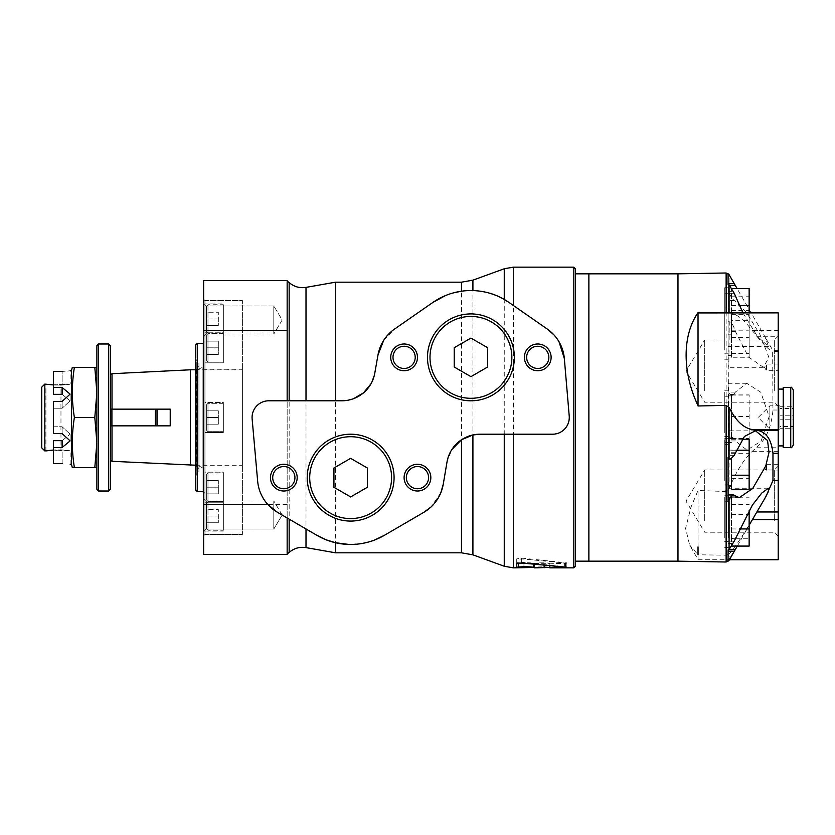 <?xml version="1.0" encoding="UTF-8"?>
<svg xmlns="http://www.w3.org/2000/svg" width="835" height="835" viewBox="0 0 835 835"><rect width="100%" height="100%" fill="white"/><g stroke="black" fill="none" stroke-linecap="round" stroke-linejoin="round"><path stroke-width="0.63" stroke-dasharray="4.17 3.13" d="M729.08 312.885C735.656 313.125 743.39 319.012 752.272 330.545L756.781 336.275L778.21 336.275L778.21 351.41L772.646 351.41L772.97 410.016C771.415 427.092 766.019 439.481 756.781 447.184L752.272 451.349C743.421 459.751 735.687 472.318 729.08 489.039L726.126 491.523L698.029 490.479L690.962 507.221L685.598 528.398L689.616 544.994L698.029 559.565L698.029 554.784L689.616 544.994M677.978 507.075L677.978 273.828L677.978 507.075M729.08 560.337L729.08 554.158L726.126 555.191L698.029 554.784L698.029 559.565M698.029 312.687L698.029 405.977M729.08 554.158C735.645 546.445 743.38 534.911 752.272 519.579L756.813 511.98M765.987 496.418L756.781 511.98M737.315 546.08L749.141 525.215M772.97 410.016L778.21 410.016L778.21 350.679L772.97 351.097C771.425 352.14 766.029 347.193 756.781 336.275M729.08 489.039L729.08 439.617L732.055 437.102L734.195 438.688L735.343 440.974L728.099 440.974L728.099 437.091L728.099 441.318L729.268 321.736L728.099 321.736L728.099 367.317L728.099 291.175L729.08 292.866L729.08 274.663M729.08 393.285L732.097 395.863L734.195 394.329L735.343 392.095L746.74 383.286L760.831 392.252L769.108 416.602L761.123 441.099L747.012 450.117L735.343 440.974M728.099 291.175L728.099 322.195L729.08 321.746C730.855 321.913 732.566 324.011 734.195 328.03L735.343 331.338L728.099 331.338M729.08 292.866C730.855 296.79 732.566 299.295 734.195 300.37L746.647 312.749L759.975 334.595L768.92 357.464L763.378 367.317L748.473 356.91L735.343 331.338M742.92 312.874L757.261 336.161L768.45 346.494L765.257 337.309L735.343 285.58M729.08 439.617L728.099 441.318M778.21 336.275L778.21 312.874M778.21 559.732L778.21 410.016M698.029 554.899L698.029 490.782M778.21 435.212L778.21 389.1L778.21 435.212M778.21 469.698L778.21 464.27L778.21 469.698M778.21 369.467L778.21 364.039L778.21 369.467M778.21 392.941L778.21 336.098L778.21 392.941M778.21 522.919L778.21 466.087L778.21 522.919M698.029 546.935L698.029 490.479M704.709 520.497L704.709 469.969L704.709 520.497M774.337 520.497L774.337 469.969L774.337 520.497M704.709 390.519L704.709 339.981L704.709 390.519M774.337 390.519L774.337 339.981L774.337 390.519M766.52 369.467L766.52 364.039L766.52 369.467M766.52 469.698L766.52 464.27L766.52 469.698M735.343 392.095L728.099 392.095L728.099 383.286L728.099 440.974M728.099 392.095L728.099 391.563M728.099 432.843L728.099 390.811L728.099 432.843M728.099 350.053L728.099 308.011L728.099 350.053M728.099 273.723L728.099 283.702M728.099 284.432L728.099 346.504L728.099 284.432M728.099 329.23L728.099 287.198L728.099 329.23M728.099 457.1L728.099 501.845M728.099 480.396L728.099 438.354L728.099 480.396M729.279 549.367L728.099 549.367L728.099 561.193M728.099 549.367L728.099 549.941M728.099 537.792L728.099 495.75L728.099 537.792M724.759 350.053L724.759 308.011L724.759 350.053M724.759 346.306L724.759 314.033L724.759 346.306M728.099 346.306L728.099 314.033L728.099 346.306M728.099 347.454L728.099 312.196L728.099 347.454M731.439 357.255L731.439 310.568L731.439 357.255L749.141 357.255L749.141 310.568L749.141 357.255M724.759 329.23L724.759 287.198L724.759 329.23M724.759 325.483L724.759 293.21L724.759 325.483M728.099 325.483L728.099 293.21L728.099 325.483M728.099 326.631L728.099 291.373L728.099 326.631M731.439 320.661L731.439 288.597L731.439 337.58L731.439 320.661L749.141 320.661L749.141 288.597M724.759 432.843L724.759 390.811L724.759 432.843M724.759 429.096L724.759 396.823L724.759 429.096M728.099 429.096L728.099 396.823L728.099 429.096M728.099 430.244L728.099 394.986L728.099 430.244M731.439 438.323L731.439 394.892L731.439 438.511L749.141 438.323L749.141 394.892L749.141 438.323M724.759 480.396L724.759 438.354L724.759 480.396M724.759 476.649L724.759 444.366L724.759 476.649M728.099 476.649L728.099 444.366L728.099 476.649M728.099 477.787L728.099 442.529L728.099 477.787M731.439 489.268L731.439 458.853M724.759 537.792L724.759 495.75L724.759 537.792M724.759 534.045L724.759 501.772L724.759 534.045M728.099 534.045L728.099 501.772L728.099 534.045M728.099 535.193L728.099 499.925L728.099 535.193M731.439 538.773L731.439 497.222L731.439 546.08L731.439 538.773L749.141 538.773L749.141 510.195M731.439 310.568L749.141 310.568M731.439 330.169L749.141 330.169M731.439 353.518L749.141 353.518M731.439 337.643L749.141 337.643M731.439 314.304L749.141 314.304M731.439 394.892L749.141 394.892M731.439 395.08L749.141 395.08M731.439 416.884L749.141 416.884M731.439 438.511L749.141 438.511M731.439 416.519L749.141 416.519M731.439 305.516L739.372 305.516M749.141 312.874L749.141 320.661M731.439 330.002L749.141 330.002M731.439 337.58L749.141 337.58M731.439 296.164L749.141 296.164M731.439 497.222L749.141 497.222M731.439 504.517L749.141 504.517M731.439 528.952L739.33 528.952M749.141 546.08L749.141 538.773M731.439 514.35L749.141 514.35M731.439 439.231L742.096 439.231M731.439 450.201L736.126 450.201M749.141 489.268L749.141 439.231M731.439 478.298L749.141 478.298M731.439 453.28L749.141 453.28M783.23 435.212L783.23 389.1L783.23 435.212M783.23 447.57L783.23 387.43M793.25 434.691L793.25 389.935M793.25 408.451L793.25 428.271L793.25 408.451L779.89 408.451L779.89 415.778L793.25 415.778M779.89 406.728L793.25 406.728M779.89 415.778L779.89 426.549L793.25 426.549M779.89 426.549L779.89 428.271L793.25 428.271M779.89 428.271L779.89 419.222L793.25 419.222M779.89 419.222L779.89 408.451M779.89 424.796L779.89 405.81L779.89 424.796M769.86 424.796L769.86 405.81L769.86 424.796M588.873 561.172L588.873 273.828L588.873 561.172M575.503 273.828L575.503 561.172L575.503 273.828M206.642 480.511L206.642 493.882L206.642 480.511L206.642 493.882L206.642 480.511L218.332 480.511L206.642 480.511L218.332 480.511L218.332 487.191L206.642 487.191L218.332 487.191L218.332 480.511L206.642 480.511M206.642 474.332L206.642 500.061L206.642 474.332L206.642 500.061L206.642 474.332L207.978 472.996L223.342 472.996L223.342 501.397L223.342 472.996L223.342 501.397L223.342 472.996L207.978 472.996L207.978 501.397L207.978 472.996L207.978 501.397L207.978 472.996L206.642 474.332M206.642 341.118L206.642 354.489L206.642 341.118L206.642 354.489L206.642 341.118L218.332 341.118L206.642 341.118L218.332 341.118L218.332 347.809L206.642 347.809L218.332 347.809L218.332 341.118L206.642 341.118M206.642 334.939L206.642 360.668L206.642 334.939L206.642 360.668L206.642 334.939L207.978 333.603L223.342 333.603L223.342 362.004L223.342 333.603L223.342 362.004L223.342 333.603L207.978 333.603L207.978 362.004L207.978 333.603L207.978 362.004L207.978 333.603L206.642 334.939M206.642 312.248L206.642 325.619L206.642 312.248L218.332 312.248L206.642 312.248M206.642 306.069L206.642 331.798L206.642 306.069L207.978 304.733L223.342 304.733L223.342 333.134L223.342 304.733M206.642 410.82L206.642 424.18L206.642 410.82L206.642 424.18L206.642 410.82L218.332 410.82L206.642 410.82L218.332 410.82L218.332 417.5L206.642 417.5L218.332 417.5L218.332 410.82L206.642 410.82M206.642 404.641L206.642 430.359L206.642 404.641L206.642 430.359L206.642 404.641L207.978 403.305L223.342 403.305L223.342 431.695L223.342 403.305L223.342 431.695L223.342 403.305L207.978 403.305L207.978 431.695L207.978 403.305L207.978 431.695L207.978 403.305L206.642 404.641M206.642 509.381L206.642 522.752L206.642 509.381L218.332 509.381L206.642 509.381M206.642 503.202L206.642 528.931L206.642 503.202L207.978 501.866L223.342 501.866L223.342 530.267L223.342 501.866M195.609 489.999L195.609 345.001M195.609 359.029L195.609 475.971L195.609 359.029L197.613 359.029L197.613 475.971L197.613 359.029L196.277 360.365L196.277 474.635L196.277 360.365M197.279 491.679L197.279 343.321M204.972 341.651L204.972 493.349L204.972 341.651L203.302 343.321L203.302 491.679L204.972 493.349M204.972 300.558L204.972 534.442L204.972 300.558L242.39 300.558L242.39 534.442L242.39 300.558L242.39 534.442L242.39 300.558L204.972 300.558L204.972 534.442L204.972 300.558L203.636 299.222L203.636 535.778L203.636 299.222M204.972 402.46L204.972 432.54L204.972 402.46L204.972 432.54L204.972 402.46L223.342 402.46L223.342 432.54L223.342 402.46L223.342 432.54L223.342 402.46L204.972 402.46M204.972 501.031L204.972 531.102L204.972 501.031L223.342 501.031L223.342 531.102L223.342 501.031M204.972 472.161L204.972 502.232L204.972 472.161L204.972 502.232L204.972 472.161L223.342 472.161L223.342 502.232L223.342 472.161L223.342 502.232L223.342 472.161L204.972 472.161M204.972 332.768L204.972 362.839L204.972 332.768L204.972 362.839L204.972 332.768L223.342 332.768L223.342 362.839L223.342 332.768L223.342 362.839L223.342 332.768L204.972 332.768M204.972 303.898L204.972 333.969L204.972 303.898L223.342 303.898L223.342 333.969L223.342 303.898M242.39 369.049L242.39 465.951L242.39 369.049L202.957 369.049L202.957 465.951L202.957 369.049M202.957 366.815L202.957 468.184L202.957 366.815L197.613 369.905L197.613 465.095L197.613 369.905L196.716 368.621L196.716 466.379L196.716 368.621L198.949 366.377L198.949 468.623L198.949 366.377M196.277 363.037L196.277 471.963L196.277 363.037L198.949 363.037L198.949 471.963L198.949 363.037M218.332 424.18L206.642 424.18L218.332 424.18L218.332 417.5L218.332 424.18L206.642 424.18L218.332 424.18L218.332 417.5L206.642 417.5L218.332 417.5L218.332 410.82L218.332 424.18M218.332 522.752L206.642 522.752L218.332 522.752L218.332 516.061L206.642 516.061L218.332 516.061L218.332 509.381L218.332 522.752M218.332 493.882L206.642 493.882L218.332 493.882L218.332 487.191L218.332 493.882L206.642 493.882L218.332 493.882L218.332 487.191L206.642 487.191L218.332 487.191L218.332 480.511L218.332 493.882M218.332 354.489L206.642 354.489L218.332 354.489L218.332 347.809L218.332 354.489L206.642 354.489L218.332 354.489L218.332 347.809L206.642 347.809L218.332 347.809L218.332 341.118L218.332 354.489M218.332 325.619L206.642 325.619L218.332 325.619L218.332 318.939L206.642 318.939L218.332 318.939L218.332 312.248L218.332 325.619M155.352 425.85L155.352 409.15L157.022 409.15L157.022 425.85L110.241 425.85L110.241 459.427L110.241 375.573L110.241 409.15L111.911 409.15L111.911 425.85L110.241 425.85L110.241 409.15L111.911 409.15M155.352 409.15L110.241 409.15L110.241 425.85L111.911 425.85M112.015 461.296L112.015 373.704M190.432 465.21L190.432 369.79M62.134 463.582L62.134 449.94C72.468 450.994 72.468 450.994 62.134 449.94C72.468 450.994 72.468 450.994 62.134 449.94L53.44 449.94L62.134 449.94L62.134 463.582L53.44 463.582L53.44 440.661L53.44 463.582L53.44 447.487L62.134 447.487L70.15 440.89L62.134 433.595L53.44 433.595L53.44 401.405L62.134 401.405L62.134 408.231L53.44 408.231L53.44 401.405L53.44 426.768L53.44 408.231L62.134 408.231L70.15 400.79L62.134 408.231L62.134 401.405L70.15 394.11L62.134 387.513L53.44 387.513L53.44 371.418L53.44 394.339L53.44 385.06L62.134 385.06C72.468 384.006 72.468 384.006 62.134 385.06C72.468 384.006 72.468 384.006 62.134 385.06L62.134 371.418C72.478 370.667 72.478 370.667 62.134 371.418L53.44 371.418L53.44 385.06L62.134 385.06L62.134 371.418M53.44 387.513L53.44 394.339L62.134 394.339L70.15 400.79L62.134 394.339L62.134 387.513M53.44 384.945L70.15 384.09L70.15 370.719M44.829 450.91L44.829 384.09M70.15 464.281L70.15 450.91L53.44 450.055L60.965 450.91L60.965 384.09C61.414 385.008 45.487 385.018 45.925 384.09L45.925 450.91M53.44 426.768L62.134 426.768L70.15 434.21L62.134 426.768L53.44 426.768M62.134 447.487L62.134 440.661L70.15 434.21L62.134 440.661L53.44 440.661L53.44 447.487M71.424 464.281L71.424 370.719M94.804 467.621L96.881 467.621L96.881 442.56L94.804 467.621L74.388 467.621C71.664 467.621 71.664 467.621 74.388 467.621C71.653 450.91 71.653 434.21 74.388 417.5C71.653 400.79 71.653 384.09 74.388 367.379C71.664 367.379 71.664 367.379 74.388 367.379L94.804 367.379L96.881 392.44L96.881 467.621M96.881 367.379L96.881 392.44L96.881 367.379L94.804 367.379M96.881 392.44L94.804 417.5L96.881 442.56L96.881 392.44M242.39 369.79L242.39 465.21L242.39 369.79L195.609 369.79M96.881 489.331L96.881 345.669M98.551 491.011L98.551 343.989M108.571 491.011L108.571 343.989M110.241 489.331L110.241 345.669M74.388 417.5L94.804 417.5M41.75 447.842L41.75 387.158M110.241 425.85L110.241 409.15M461.484 291.206L467.725 290.611M564.335 358.57L569.22 416.091C568.927 426.956 563.375 433 552.572 434.21L479.948 434.21M516.729 567.508L516.729 563.489C516.207 562.539 532.97 562.414 533.408 563.427L549.847 563.844L564.596 562.978L564.961 567.038M534.4 564.554L534.4 563.844L549.816 563.844M516.74 563.729L516.74 559.596L521.614 558.865L564.596 562.978L564.596 567.017M518.128 567.852L523.952 567.236L516.729 566.579L516.729 562.539L516.729 566.61L516.729 563.03L521.614 562.258L565.055 566.715C567.205 566.913 567.393 567.111 565.639 567.289L549.91 567.852M516.729 563.03L516.729 558.876L516.729 562.539L523.952 563.218L516.771 563.771L534.776 563.771L534.776 567.779L533.419 567.852M521.614 562.258L521.614 558.083L516.729 558.876M521.614 558.083L565.055 562.665L565.055 566.715C567.205 566.913 567.393 567.111 565.639 567.289L565.639 563.27C567.393 563.082 567.195 562.873 565.055 562.665C567.195 562.873 567.393 563.082 565.639 563.27L549.858 563.844L549.858 566.015L549.847 563.51C550.317 562.633 534.317 562.633 534.776 563.51L534.776 563.771M534.776 563.51L534.776 567.529C534.317 566.683 550.307 566.673 549.847 567.529L549.847 563.51M523.952 567.236L523.952 563.218M573.833 567.852L573.833 267.148M509.058 302.489L547.269 329.042M553.929 334.856L559.085 341.88M353.455 398.723L341.87 400.79L287.156 400.79L287.156 281.144L287.156 553.856L287.156 517.971L316.976 535.371M289.161 552.415L289.161 282.585M335.545 552.822L335.545 282.178M326.182 539.827L325.556 539.577M423.898 512.273L384.309 535.36M374.424 540.088L368.851 541.936M362.766 543.355L348.915 544.441M377.984 355L374.779 373.182L370.949 383.839M383.651 340.419L394.579 329.042L432.791 302.489M445.566 295.538L453.019 292.981M443.228 484.342L447.007 462.037L451.85 449.543M440.817 492.786L431.069 506.939M575.503 566.182L575.503 268.818M516.74 559.596L516.729 563.489M287.156 517.971L277.387 512.273M287.156 330.629L287.156 554.492L203.636 554.492L203.636 280.508L287.156 280.508L287.156 330.629L203.636 330.629M267.701 504.371A40.09 40.09 0 0 1 257.65 481.179L252.139 418.972A16.71 16.71 0 0 1 268.786 400.79L287.156 400.79M282.157 515.08L273.796 529.004L206.339 529.004L203.636 531.718L206.339 529.004L273.796 529.004L282.199 515.018L273.796 501.021L273.796 529.004L273.796 501.021L206.339 501.021L206.339 529.004L206.339 501.021L203.636 498.307L203.636 531.718L203.636 498.307L203.636 531.718L203.636 498.307L206.339 501.021L206.339 529.004L206.339 501.021L265.019 501.021M203.636 303.282L203.636 336.693L203.636 303.282L203.636 336.693L203.636 303.282L206.339 305.996L206.339 333.979L206.339 305.996L273.796 305.996L273.796 333.979L273.796 305.996L273.796 333.979L273.796 305.996L206.339 305.996L206.339 333.979L206.339 305.996L203.636 303.282M273.796 509.914C262.305 498.86 262.305 498.86 273.796 509.914C262.305 498.86 262.305 498.86 273.796 509.914M282.199 319.982L273.796 333.979L282.199 319.982L273.796 305.996L282.199 319.982M470.93 313.918A43.43 43.43 0 0 1 508.546 379.08A43.43 43.43 0 0 1 433.313 379.08A43.43 43.43 0 0 1 470.93 313.918M350.648 434.21A43.43 43.43 0 0 1 388.254 499.361A43.43 43.43 0 0 1 313.031 499.361A43.43 43.43 0 0 1 350.648 434.21M283.817 466.535A11.105 11.105 0 0 1 294.922 477.641A11.105 11.105 0 0 1 283.817 488.746A11.105 11.105 0 0 1 272.711 477.641A11.105 11.105 0 0 1 283.817 466.535M417.469 466.535A11.105 11.105 0 0 1 428.574 477.641A11.105 11.105 0 0 1 417.469 488.746A11.105 11.105 0 0 1 406.363 477.641A11.105 11.105 0 0 1 417.469 466.535M404.098 346.254A11.105 11.105 0 0 1 415.204 357.359A11.105 11.105 0 0 1 404.098 368.465A11.105 11.105 0 0 1 392.993 357.359A11.105 11.105 0 0 1 404.098 346.254M537.75 346.254A11.105 11.105 0 0 1 548.856 357.359A11.105 11.105 0 0 1 537.75 368.465A11.105 11.105 0 0 1 526.645 357.359A11.105 11.105 0 0 1 537.75 346.254M333.937 467.997L333.937 487.285L350.648 496.929L367.348 487.285L367.348 467.997L350.648 458.352L333.937 467.997M454.219 347.715L454.219 367.003L470.93 376.648L487.63 367.003L487.63 347.715L470.93 338.071L454.219 347.715M726.126 491.523L726.126 272.993M726.126 562.007L726.126 555.191M752.272 330.545L778.21 330.545M752.272 451.349L778.21 451.349M756.781 447.184L778.21 447.184M734.195 438.688L728.099 438.688M734.195 394.329L728.099 394.329M734.195 328.03L728.099 328.03M735.343 300.861L728.099 300.861M734.195 300.37L728.099 300.37M729.759 285.58L728.099 285.58M735.343 296.101L728.099 296.101M734.195 293.242L728.099 293.242M734.195 455.325L728.099 455.325M735.343 452.226L728.099 452.226M735.343 496.188L728.099 496.188M734.195 495.218L728.099 495.218M735.343 538.314L728.099 538.314M734.195 541.184L728.099 541.184M790.745 447.57L790.745 387.43M207.978 304.733L207.978 333.134L207.978 304.733M207.978 501.866L207.978 530.267L207.978 501.866M155.581 425.85L155.581 409.15M62.134 433.595L62.134 426.768L62.134 433.595M472.913 554.837L472.913 280.163M461.484 552.822L461.484 282.178M504.256 566.245L504.256 268.755M533.408 564.45L533.408 563.427M544.138 565.525L544.138 563.771M521.614 563.009L521.614 558.865M518.493 566.955L518.493 562.926M513.389 567.852L513.389 267.148M306.007 547.614L306.007 287.386M287.156 504.371L203.636 504.371M778.21 350.679L772.97 350.679L765.257 337.309M698.029 559.732L729.435 559.732M778.21 466.087L774.337 469.969L704.709 469.969L686.005 501.094L704.709 532.219L774.337 532.219L778.21 536.101M778.21 336.098L774.337 339.981L704.709 339.981L686.005 371.105L704.709 402.23L774.337 402.23L778.21 406.113M778.21 364.039L766.52 364.039L764.516 367.379L766.52 370.73L778.21 370.73M778.21 464.27L766.52 464.27L764.516 467.621L766.52 470.961L778.21 470.961M732.055 437.091L728.099 437.091M746.74 383.286L728.099 383.286M747.012 450.117L728.099 450.117M732.097 395.873L728.099 395.873M763.378 367.317L728.099 367.317M768.45 346.504L728.099 346.504M755.331 430.839L728.099 430.839M739.267 497.66L728.099 497.66M768.388 488.235L728.099 488.235M724.759 359.802L728.099 359.802M724.759 308.011L728.099 308.011M724.759 353.789L728.099 353.789M724.759 314.033L728.099 314.033M728.099 355.627L731.439 355.627M728.099 312.196L731.439 312.196M724.759 338.979L728.099 338.979M724.759 287.198L728.099 287.198M724.759 332.967L728.099 332.967M724.759 293.21L728.099 293.21M728.099 334.804L731.439 334.804M728.099 291.373L731.439 291.373M724.759 442.592L728.099 442.592M724.759 390.811L728.099 390.811M724.759 436.58L728.099 436.58M724.759 396.823L728.099 396.823M728.099 438.417L731.439 438.417M728.099 394.986L731.439 394.986M724.759 490.145L728.099 490.145M724.759 438.354L728.099 438.354M724.759 484.133L728.099 484.133M724.759 444.366L728.099 444.366M728.099 442.529L731.439 442.529M724.759 547.541L728.099 547.541M724.759 495.75L728.099 495.75M724.759 541.529L728.099 541.529M724.759 501.772L728.099 501.772M728.099 543.366L731.439 543.366M728.099 499.925L731.439 499.925M779.89 405.81L769.86 405.81L758.17 417.5L769.86 429.19L779.89 429.19M204.972 534.442L242.39 534.442L204.972 534.442L203.636 535.778M195.609 475.971L197.613 475.971L196.277 474.635M202.957 465.951L242.39 465.951M196.277 471.963L198.949 471.963M202.957 468.184L197.613 465.095L196.716 466.379L198.949 468.623M204.972 432.54L223.342 432.54L204.972 432.54M207.978 431.695L223.342 431.695L207.978 431.695L206.642 430.359L207.978 431.695M204.972 502.232L223.342 502.232L204.972 502.232M207.978 501.397L223.342 501.397L207.978 501.397L206.642 500.061L207.978 501.397M204.972 362.839L223.342 362.839L204.972 362.839M207.978 362.004L223.342 362.004L207.978 362.004L206.642 360.668L207.978 362.004M204.972 333.969L223.342 333.969M206.642 331.798L207.978 333.134L223.342 333.134M204.972 531.102L223.342 531.102M206.642 528.931L207.978 530.267L223.342 530.267M70.15 400.79L70.15 394.11L70.15 400.79M70.15 440.89L70.15 434.21L70.15 440.89M195.609 465.21L242.39 465.21M565.848 567.216L565.848 563.187M566.85 567.048L566.85 563.02M516.771 567.779L516.771 563.771M518.117 563.844L533.419 563.844M206.339 333.979L203.636 336.693L206.339 333.979L273.796 333.979L206.339 333.979"/><path stroke-width="1.25" d="M575.503 273.828L677.978 273.828L677.978 561.172L726.126 562.007L729.08 560.034L728.099 561.193L728.099 549.941L729.08 549.555L734.195 541.184L752.366 505.102L761.76 493.078L768.388 488.235L768.628 491.043L764.724 498.589L749.141 525.215M765.987 496.418L772.97 480.459L772.97 453.332C771.415 439.231 766.019 431.559 756.781 430.317L752.272 429.555C743.411 428.011 735.677 420.621 729.08 407.397L726.126 405.372L698.029 405.977L698.029 312.687C682.247 335.169 682.07 372.086 698.029 405.622M698.029 312.937L778.21 312.874L778.21 559.732L729.435 559.732M729.08 407.397L729.08 458.29L728.099 457.1L728.099 501.845L729.08 499.956L729.08 549.555M736.71 547.102L729.08 560.034M729.08 458.29L730.562 459.062L734.195 455.325L744.434 436.454L755.331 430.839M733.474 494.957L739.267 497.66L752.679 488.506L765.747 465.993L768.993 452.33L767.542 440.494L755.498 430.839M734.195 495.218C732.566 494.518 730.855 496.105 729.08 499.956M742.92 312.874L734.195 293.242L729.08 284.839L729.08 312.885M737.128 288.597L729.08 274.663L735.343 285.58L729.759 285.58M729.08 274.872L728.099 273.723L728.099 284.432L729.08 284.839M698.029 554.784L698.029 546.935M734.195 283.702L728.099 283.702L728.099 284.432M731.825 288.597L749.141 288.597L749.141 312.874M739.372 305.516L749.141 305.516M749.141 510.195L749.141 546.08L731.679 546.08M739.33 528.952L749.141 528.952M731.439 458.853L731.439 489.268L749.141 489.268L749.141 439.231L742.096 439.231M736.126 450.201L749.141 450.201M731.439 475.209L749.141 475.209M790.745 447.57L790.745 387.43L783.23 387.43L783.23 447.57L790.745 447.57C791.1 448.291 791.935 447.456 793.25 445.065L793.25 434.691M790.745 387.43C791.1 386.709 791.935 387.544 793.25 389.935L793.25 445.065M575.503 561.172L588.873 561.172L588.873 273.828L588.873 561.172L677.978 561.172L677.978 273.828L726.126 272.993L726.126 312.979M197.279 491.679L197.279 343.321L195.609 345.001L195.609 489.999L197.279 491.679L203.636 491.711M197.279 343.321L203.302 343.321L203.302 491.679M170.225 425.85L157.022 425.85L170.225 425.85L170.225 409.15L157.022 409.15L170.225 409.15M112.015 425.85L112.015 461.296L195.609 465.21M110.241 375.573L112.015 373.704L112.015 409.15M112.015 373.704L190.432 369.79L190.432 465.21M62.134 371.418C72.478 370.667 72.478 370.667 62.134 371.418L53.44 371.418L53.44 394.339L62.134 394.339L62.134 387.513L70.15 394.11L62.134 401.405L53.44 401.405L53.44 433.595L62.134 433.595L70.15 440.89L62.134 447.487L62.134 440.661L53.44 440.661L53.44 447.487L62.134 447.487M44.829 384.09L44.829 450.91L41.75 447.842L41.75 387.158L44.829 384.09L53.44 384.945M45.925 450.91L53.44 450.055L44.829 450.91M62.134 463.582C72.478 464.333 72.478 464.333 62.134 463.582C72.478 464.333 72.478 464.333 62.134 463.582L53.44 463.582L53.44 447.487M53.44 387.513L62.134 387.513M70.15 370.719L71.424 370.719L71.424 464.281L72.311 467.621M96.881 467.621L94.804 467.621L96.881 442.56L94.804 417.5L96.881 392.44L94.804 367.379L96.881 367.379M190.432 369.79L195.609 369.79M98.551 343.989L96.881 345.669L96.881 489.331L98.551 491.011L108.571 491.011L108.571 343.989L98.551 343.989L98.551 491.011M108.571 343.989L110.241 345.669L110.241 489.331L108.571 491.011M94.804 367.379L74.388 367.379C71.664 367.379 71.664 367.379 74.388 367.379C71.653 384.09 71.653 400.79 74.388 417.5C71.653 434.21 71.653 450.91 74.388 467.621C71.664 467.621 71.664 467.621 74.388 467.621L94.804 467.621M74.388 417.5L94.804 417.5M71.424 370.719L72.311 367.379M155.352 409.15L157.022 409.15L157.022 425.85L155.352 425.85L155.352 409.15L110.241 409.15M155.352 425.85L111.911 425.85L111.911 409.15M111.911 425.85L110.241 425.85M467.725 290.611L472.913 290.559C484.425 291.018 494.873 293.972 504.256 299.441L509.058 302.489A66.821 66.821 0 0 0 432.791 302.489L445.566 295.538M451.85 449.543L461.484 439.774L472.913 434.962L479.948 434.21A33.41 33.41 0 0 0 447.007 462.037L443.228 484.342L440.817 492.786M513.389 434.21L513.389 567.852L533.408 567.456C532.97 566.464 516.197 566.589 516.729 567.508L516.74 563.729L521.614 563.009L564.596 567.017M534.4 564.554L534.4 567.852L564.961 567.038M472.913 290.559L472.913 280.163L504.256 268.755L513.389 267.148L573.833 267.148L573.833 567.852L549.858 567.852L549.847 566.015L549.816 567.852M559.085 341.88L564.335 358.57A40.09 40.09 0 0 0 547.269 329.042L553.929 334.856M289.161 519.14L289.161 552.415L287.156 553.856M306.007 400.79L306.007 287.386C299.661 288.367 294.035 286.76 289.161 282.585L289.161 400.79M348.915 544.441L335.545 542.74L335.545 552.822L461.484 552.822L461.484 439.774M306.007 287.386L335.545 282.178L335.545 400.79M335.545 542.74L326.182 539.827M325.556 539.577L316.976 535.371A66.821 66.821 0 0 0 384.309 535.36L374.424 540.088M368.851 541.936L362.766 543.355M370.949 383.839L363.569 392.784M363.465 392.878L353.455 398.723M432.791 302.489L394.579 329.042A40.09 40.09 0 0 0 377.984 355L383.651 340.419M453.019 292.981L461.484 291.206L461.484 282.178L472.913 280.163M431.069 506.939L423.898 512.273A40.09 40.09 0 0 0 443.228 484.342M573.833 267.148L575.503 268.818L575.503 566.182L573.833 567.852M377.984 355L374.779 373.182A33.41 33.41 0 0 1 341.87 400.79L268.786 400.79A16.71 16.71 0 0 0 252.139 418.972L257.65 481.179A40.09 40.09 0 0 0 277.387 512.273L267.701 504.371L203.636 504.371L203.636 554.492L287.156 554.492L287.156 517.971M287.156 400.79L287.156 280.508L203.636 280.508L203.636 504.371M479.948 434.21L552.572 434.21A16.71 16.71 0 0 0 569.22 416.091L564.335 358.57M547.269 329.042L509.058 302.489M277.387 512.273L316.976 535.371M384.309 535.36L423.898 512.273M537.75 343.989A13.36 13.36 0 0 1 549.326 364.039A13.36 13.36 0 0 1 526.175 364.039A13.36 13.36 0 0 1 537.75 343.989M404.098 343.989A13.36 13.36 0 0 1 415.673 364.039A13.36 13.36 0 0 1 392.523 364.039A13.36 13.36 0 0 1 404.098 343.989M417.469 464.281A13.36 13.36 0 0 1 429.044 484.321A13.36 13.36 0 0 1 405.893 484.321A13.36 13.36 0 0 1 417.469 464.281M283.817 464.281A13.36 13.36 0 0 1 295.392 484.321A13.36 13.36 0 0 1 272.241 484.321A13.36 13.36 0 0 1 283.817 464.281M283.817 466.535A11.105 11.105 0 0 1 293.44 483.194A11.105 11.105 0 0 1 274.204 483.194A11.105 11.105 0 0 1 283.817 466.535M417.469 466.535A11.105 11.105 0 0 1 427.082 483.194A11.105 11.105 0 0 1 407.845 483.194A11.105 11.105 0 0 1 417.469 466.535M350.648 496.929L367.348 487.285L367.348 467.997L350.648 458.352L333.937 467.997L333.937 487.285L350.648 496.929M350.648 434.21A43.43 43.43 0 0 1 388.254 499.361A43.43 43.43 0 0 1 313.031 499.361A43.43 43.43 0 0 1 350.648 434.21M404.098 346.254A11.105 11.105 0 0 1 413.722 362.912A11.105 11.105 0 0 1 394.485 362.912A11.105 11.105 0 0 1 404.098 346.254M537.75 346.254A11.105 11.105 0 0 1 547.363 362.912A11.105 11.105 0 0 1 528.137 362.912A11.105 11.105 0 0 1 537.75 346.254M470.93 376.648L487.63 367.003L487.63 347.715L470.93 338.071L454.219 347.715L454.219 367.003L470.93 376.648M470.93 313.918A43.43 43.43 0 0 1 508.546 379.08A43.43 43.43 0 0 1 433.313 379.08A43.43 43.43 0 0 1 470.93 313.918M726.126 405.372L726.126 562.007M752.272 429.555L778.21 429.555M756.781 430.317L778.21 430.317M772.97 453.332L778.21 453.332M772.97 480.459L778.21 480.459M756.813 511.98L778.21 511.98M752.377 519.579L778.21 519.579M735.343 549.367L729.279 549.367M734.195 551.215L728.099 551.215M472.913 434.962L472.913 554.837L461.484 552.822M504.256 434.21L504.256 566.245L513.389 567.852M504.256 268.755L504.256 299.441M533.408 567.456L533.408 564.45M544.138 567.79L544.138 565.525M513.389 267.148L513.389 305.495M306.007 528.972L306.007 547.614C299.661 546.633 294.035 548.24 289.161 552.415M287.156 330.629L203.636 330.629M350.648 436.715A40.925 40.925 0 0 1 386.094 498.109A40.925 40.925 0 0 1 315.192 498.109A40.925 40.925 0 0 1 350.648 436.715M470.93 316.434A40.925 40.925 0 0 1 506.375 377.827A40.925 40.925 0 0 1 435.484 377.827A40.925 40.925 0 0 1 470.93 316.434M765.977 496.418L764.724 498.589M737.315 546.08L729.08 560.337M726.126 272.993L729.08 274.663M730.562 459.062L728.099 459.062M733.443 494.957L728.099 494.957M728.099 485.97L731.439 485.97M778.21 445.9L783.23 445.9M778.21 389.1L783.23 389.1M110.241 459.427L112.015 461.296M70.15 464.281L71.424 464.281M472.913 554.837L504.256 566.245M289.161 282.585L287.156 281.144M306.007 547.614L335.545 552.822M335.545 282.178L461.484 282.178"/></g></svg>
